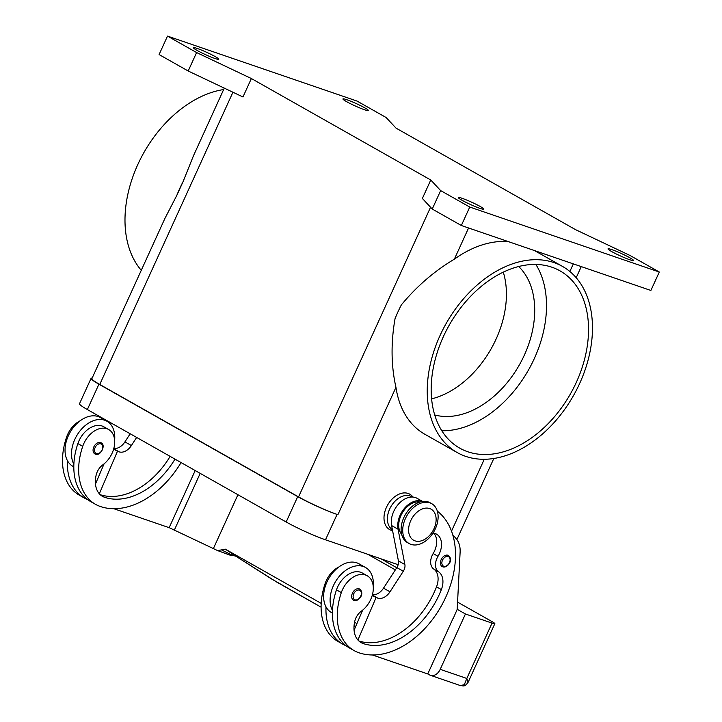 <?xml version="1.0" encoding="UTF-8"?>
<svg xmlns="http://www.w3.org/2000/svg" width="722" height="722" viewBox="0 0 722 722"><rect width="100%" height="100%" fill="white"/><g stroke="black" fill="none" stroke-linecap="round" stroke-linejoin="round"><path stroke-width="1.08" d="M224.289 88.129L193.433 155.853L183.144 181.502L176.818 195.364L164.887 218.495L91.902 378.635A30.55 2.825 24.5 0 0 99.753 384.465L298.556 496.907A30.55 2.825 24.5 0 0 337.896 514.714L337.066 514.434A30.55 2.825 -155.5 0 1 297.717 496.628L98.923 384.185A30.55 2.825 -155.5 0 1 91.071 378.355A30.55 2.825 -155.5 0 1 92.145 378.102M91.071 378.355L79.51 403.724A30.55 2.825 24.5 0 0 87.353 409.555L286.156 521.997A30.55 2.825 24.5 0 0 325.505 539.803L398.156 564.712M197.16 48.428A14.007 1.291 -155.5 0 1 211.257 54.502A14.007 1.291 -155.5 0 1 218.784 59.258A14.007 1.291 -155.5 0 1 214.939 58.482A14.007 1.291 -155.5 0 1 200.833 52.399A14.007 1.291 -155.5 0 1 193.306 47.643A14.007 1.291 -155.5 0 1 197.16 48.428M346.795 99.717A14.007 1.291 -155.5 0 1 360.892 105.8A14.007 1.291 -155.5 0 1 368.428 110.556A14.007 1.291 -155.5 0 1 364.574 109.771A14.007 1.291 -155.5 0 1 350.477 103.697A14.007 1.291 -155.5 0 1 342.941 98.941A14.007 1.291 -155.5 0 1 346.795 99.717M611.859 249.641A14.007 1.291 -155.5 0 1 625.965 255.723A14.007 1.291 -155.5 0 1 633.492 260.471A14.007 1.291 -155.5 0 1 629.638 259.694A14.007 1.291 -155.5 0 1 615.541 253.612A14.007 1.291 -155.5 0 1 608.014 248.855A14.007 1.291 -155.5 0 1 611.859 249.641M462.224 198.342A14.007 1.291 -155.5 0 1 476.321 204.425A14.007 1.291 -155.5 0 1 483.857 209.181A14.007 1.291 -155.5 0 1 480.004 208.396A14.007 1.291 -155.5 0 1 465.907 202.322A14.007 1.291 -155.5 0 1 458.371 197.566A14.007 1.291 -155.5 0 1 462.224 198.342M579.685 383.427A106.928 73.157 -60.5 0 1 457.216 452.559A106.928 73.157 -60.5 0 1 440.023 335.55A106.928 73.157 -60.5 0 1 562.492 266.409A106.928 73.157 -60.5 0 1 579.685 383.427M468.569 227.981L454.364 259.171C434.355 271.093 416.684 286.336 401.342 304.91A106.928 73.157 119.5 0 0 398.002 311.778A106.928 73.157 119.5 0 0 395.015 318.781C390.81 343.112 391.116 365.964 395.954 387.335L337.896 514.714M457.216 452.559L424.888 434.283A106.928 73.157 -60.5 0 1 395.954 387.335M141.268 270.308A106.928 73.157 -60.5 0 1 137.776 164.607A106.928 73.157 -60.5 0 1 223.658 89.537M183.144 181.502A106.928 73.157 119.5 0 0 179.805 188.37A106.928 73.157 119.5 0 0 176.818 195.364M551.906 267.212A101.838 69.673 -60.5 0 1 559.992 270.84A101.838 69.673 -60.5 0 1 573.557 388.093A101.838 69.673 -60.5 0 1 467.802 451.764A101.838 69.673 -60.5 0 1 459.715 448.127A101.838 69.673 -60.5 0 1 446.151 330.884A101.838 69.673 -60.5 0 1 551.906 267.212M441.81 430.754A101.838 69.673 119.5 0 0 528.477 370.016A101.838 69.673 119.5 0 0 535.868 264.451M434.716 414.96A86.559 59.222 119.5 0 0 519.38 364.872A86.559 59.222 119.5 0 0 518.676 266.508M431.603 398.86A86.559 59.222 119.5 0 0 503.279 272.14M392.587 530.706A20.369 13.935 -60.5 0 1 386.432 507.349A20.369 13.935 -60.5 0 1 412.939 497.052M405.457 518.477A22.914 15.676 119.5 0 0 409.139 543.558A22.914 15.676 119.5 0 0 435.384 528.739A22.914 15.676 119.5 0 0 431.702 503.667A22.914 15.676 119.5 0 0 405.457 518.477M410.719 520.715A17.824 12.193 119.5 0 0 415.006 540.859A17.824 12.193 119.5 0 0 434.003 528.694A17.824 12.193 119.5 0 0 429.716 508.559A17.824 12.193 119.5 0 0 410.719 520.715M431.702 503.667L430.086 502.756A22.914 15.676 119.5 0 0 403.842 517.566A22.914 15.676 119.5 0 0 407.524 542.637L409.139 543.558M433.01 533.071A17.824 12.193 -60.5 0 1 436.539 534.154A17.824 12.193 -60.5 0 1 438.01 556.292A12.734 8.709 119.5 0 0 438.597 571.806A17.824 12.193 -60.5 0 1 441.368 589.567A71.288 48.771 -60.5 0 1 363.13 643.528A25.46 17.418 -60.5 0 1 361.108 642.625A25.46 17.418 -60.5 0 1 354.782 621.236A12.734 8.709 -60.5 0 1 361.388 611.137A21.642 14.801 119.5 0 0 371.848 596.616A21.642 14.801 119.5 0 0 367.236 575.777A21.642 14.801 119.5 0 0 341.325 592.6A60.224 41.199 119.5 0 0 354.141 650.612A60.224 41.199 119.5 0 0 358.924 652.76A81.469 55.738 119.5 0 0 441.611 605.424A81.469 55.738 119.5 0 0 437.324 511.131M419.942 502.016A19.097 13.059 119.5 0 0 408.589 505.59A19.097 13.059 119.5 0 0 401.667 534.325M412.794 497.043A81.469 55.738 119.5 0 0 410.042 495.978A19.097 13.059 119.5 0 0 397.271 499.191A19.097 13.059 119.5 0 0 392.389 529.686M367.236 575.777L362.39 573.033A21.642 14.801 119.5 0 0 336.479 589.865A60.224 41.199 119.5 0 0 332.472 610.514A28.005 19.16 -60.5 0 1 333.447 585.596A28.005 19.16 -60.5 0 1 365.522 567.492L359.06 563.837A28.005 19.16 119.5 0 0 326.985 581.941A28.005 19.16 119.5 0 0 326.001 606.859A60.224 41.199 119.5 0 0 342.833 644.214A60.224 41.199 119.5 0 0 346.181 645.829M332.409 613.113L331.488 612.59A28.005 19.16 -60.5 0 1 326.001 606.859M352.426 593.186A6.363 4.35 -60.5 0 1 359.213 588.845A6.363 4.35 -60.5 0 1 359.718 589.071C365.485 594.08 357.85 602.139 354.051 600.415L353.455 600.153A6.363 4.35 -60.5 0 1 352.426 593.186M353.96 600.379A6.363 4.35 -60.5 0 1 353.455 600.153M441.178 559.595A6.363 4.35 -60.5 0 1 447.956 555.254A6.363 4.35 -60.5 0 1 448.461 555.48C454.228 560.48 446.593 568.548 442.794 566.824L442.198 566.562A6.363 4.35 -60.5 0 1 441.178 559.595M442.703 566.788A6.363 4.35 -60.5 0 1 442.198 566.562M80.205 420.745A21.642 14.801 119.5 0 0 66.559 437.198A60.224 41.199 119.5 0 0 79.375 495.202L84.23 497.945A60.224 41.199 119.5 0 0 87.579 499.561M174.986 459.12A71.288 48.771 -60.5 0 1 104.528 497.268A25.46 17.418 -60.5 0 1 102.506 496.357A25.46 17.418 -60.5 0 1 96.179 474.977A12.734 8.709 -60.5 0 1 102.786 464.869A21.642 14.801 119.5 0 0 113.246 450.357A21.642 14.801 119.5 0 0 108.634 429.509L103.787 426.765A21.642 14.801 119.5 0 0 77.877 443.597A60.224 41.199 119.5 0 0 73.87 464.246A60.224 41.199 119.5 0 0 90.692 501.6L95.539 504.344A60.224 41.199 119.5 0 0 100.322 506.492A81.469 55.738 119.5 0 0 181.06 462.558M108.634 429.509A21.642 14.801 119.5 0 0 82.723 446.34A60.224 41.199 119.5 0 0 95.539 504.344M114.636 440.221A28.005 19.16 119.5 0 0 106.919 421.233A28.005 19.16 119.5 0 0 74.844 439.337A28.005 19.16 119.5 0 0 73.87 464.246M73.806 466.845L72.886 466.322A28.005 19.16 -60.5 0 1 67.399 460.591A28.005 19.16 -60.5 0 1 68.382 435.682A28.005 19.16 -60.5 0 1 100.457 417.569L106.919 421.233M100.611 442.577A6.363 4.35 -60.5 0 1 101.116 442.812C106.278 444.914 100.548 456.53 95.448 454.156L94.853 453.885A6.363 4.35 -60.5 0 1 93.824 446.927A6.363 4.35 -60.5 0 1 100.611 442.577M468.136 682.263L466.809 678.454L464.3 684.718L460.338 685.566L430.438 675.314A10.18 7.364 108.9 0 1 429.536 674.908L427.767 673.906M457.197 609.314L465.437 613.98L440.212 669.339A10.18 7.364 108.9 0 1 435.339 674.79A10.18 7.364 108.9 0 1 430.438 675.314M457.558 602.112L492.233 621.714A10.18 0.939 -155.5 0 1 494.85 623.637A10.18 0.939 -155.5 0 1 494.841 623.664A10.18 0.939 -155.5 0 1 492.043 623.095L466.809 678.454L440.212 669.339M321.1 607.175L276.67 582.049L235.941 556.256L231.591 554.893A5.09 1.787 78.6 0 0 231.726 555.001A5.09 1.787 78.6 0 0 232.439 555.227A5.09 1.787 78.6 0 0 232.538 555.191M235.923 556.247A5.09 0.587 121.6 0 0 235.941 556.256L225.318 549.153L221.483 549.884L231.591 554.893A5.09 3.312 109.9 0 1 229.695 555.019L229.695 555.019A5.09 5.09 0 0 0 232.439 555.218L235.923 556.247A5.09 0.587 121.6 0 1 235.904 556.238L271.282 578.791A5.09 2.698 122.6 0 1 271.183 578.728M575.425 229.587L396.026 128.119L386.144 117.524L357.047 101.071L167.504 36.1L196.601 52.553L188.189 71.009L242.962 96.983L251.373 78.536L430.772 180.004L422.37 198.46L432.243 209.046L461.34 225.499L650.883 290.47L659.294 272.023L630.198 255.561L575.425 229.587M169.165 527.647L217.611 550.597L221.483 549.884M229.695 555.019L217.611 550.597M356.921 623.591L354.565 622.256M321.191 603.384L225.318 549.153M395.349 569.884L367.805 554.306M237.926 494.723L213.513 548.287M396.748 567.718L381.108 558.864M465.437 613.98L492.043 623.095M372.435 654.98L427.758 673.942L453.001 618.546M113.832 508.712L169.156 527.674L195.193 470.545M170.139 456.385A71.288 48.771 -60.5 0 1 100.259 494.714M136.638 437.433L131.395 445.546A12.734 8.709 -60.5 0 1 119.13 451.846L117.46 451.277L99.329 493.767M95.475 483.993L104.058 463.885M113.814 448.47A12.734 8.709 119.5 0 0 124.924 441.891L130.177 433.778M117.46 451.277L113.634 449.111M95.358 454.111A6.363 4.35 -60.5 0 1 94.853 453.885M67.399 460.591A60.224 41.199 119.5 0 0 84.23 497.945M452.721 534.713L456.232 538.756A25.46 17.418 -60.5 0 1 460.122 552.122L457.197 609.35L453.154 618.628M433.877 533.188A17.824 12.193 -60.5 0 1 433.164 553.548A12.734 8.709 119.5 0 0 433.751 569.062A17.824 12.193 -60.5 0 1 436.521 586.824A71.288 48.771 -60.5 0 1 358.861 640.983M357.932 640.026L376.063 597.545L377.732 598.114A12.734 8.709 119.5 0 0 389.997 591.805L403.3 571.237A7.635 5.225 119.5 0 0 404.88 564.523L398.057 529.208A20.369 13.935 -60.5 0 1 404.816 507.927A20.369 13.935 -60.5 0 1 422.469 501.447M372.236 595.379L376.063 597.545M362.661 610.144L354.078 630.252M422.578 501.429L417.036 498.297A20.369 13.935 119.5 0 0 398.896 503.667A20.369 13.935 119.5 0 0 391.595 525.544L398.409 560.868A7.635 5.225 -60.5 0 1 396.838 567.582L383.526 588.15A12.734 8.709 -60.5 0 1 372.417 594.729M332.472 610.514A60.224 41.199 119.5 0 0 349.295 647.869L354.141 650.612M365.522 567.492A28.005 19.16 -60.5 0 1 373.238 586.481M338.808 567.014A21.642 14.801 119.5 0 0 325.162 583.457A60.224 41.199 119.5 0 0 337.977 641.47L342.833 644.214M454.364 259.171A106.928 73.157 -60.5 0 1 508.243 241.581M167.504 36.1L159.093 54.556L188.189 71.009M196.601 52.553L251.373 78.536M430.772 180.004L440.655 190.59L432.243 209.046M440.655 190.59L469.751 207.043L461.34 225.499M469.751 207.043L659.294 272.023M200.193 473.379L174.173 530.471M87.353 409.555L98.923 384.185M325.505 539.803L337.066 514.434M286.156 521.997L297.717 496.628M411.874 497.016L410.042 495.978M353.744 593.782A5.343 3.655 119.5 0 0 355.025 599.82A5.343 3.655 119.5 0 0 360.72 596.173A5.343 3.655 119.5 0 0 359.439 590.136A5.343 3.655 119.5 0 0 353.744 593.782M442.487 560.191A5.343 3.655 119.5 0 0 443.768 566.228A5.343 3.655 119.5 0 0 449.472 562.582A5.343 3.655 119.5 0 0 448.182 556.545A5.343 3.655 119.5 0 0 442.487 560.191M66.559 437.198L67.507 437.74M77.877 443.597L82.723 446.34M96.423 453.56A5.343 3.655 119.5 0 0 102.118 449.914A5.343 3.655 119.5 0 0 100.836 443.868A5.343 3.655 119.5 0 0 95.142 447.514A5.343 3.655 119.5 0 0 96.423 453.56M355.594 626.687L354.06 625.821L355.594 626.696M271.373 578.845A5.09 2.698 122.6 0 1 271.282 578.791L321.1 607.184M119.13 451.846L113.724 448.795M131.395 445.546L124.924 441.891M100.683 495.093L104.528 497.268M372.326 595.054L377.732 598.114M383.526 588.15L389.997 591.805M396.838 567.582L403.3 571.237M398.409 560.868L404.88 564.523M391.595 525.544L398.057 529.208M326.118 583.999L325.162 583.457M438.01 556.292L433.164 553.548M438.597 571.806L433.751 569.062M441.368 589.567L436.521 586.824M363.13 643.528L359.285 641.362M341.325 592.6L336.479 589.865M232.935 92.226L99.753 384.465M430.565 207.241L298.556 496.907M573.322 263.882L569.857 271.49M484.272 459.282L451.521 531.148M494.841 623.664L468.172 682.191C464.408 687.407 463.524 685.674 460.338 685.566M562.492 266.409L534.506 250.579M581.255 266.608L576.192 277.726M493.812 458.497L456.873 539.551"/></g></svg>
